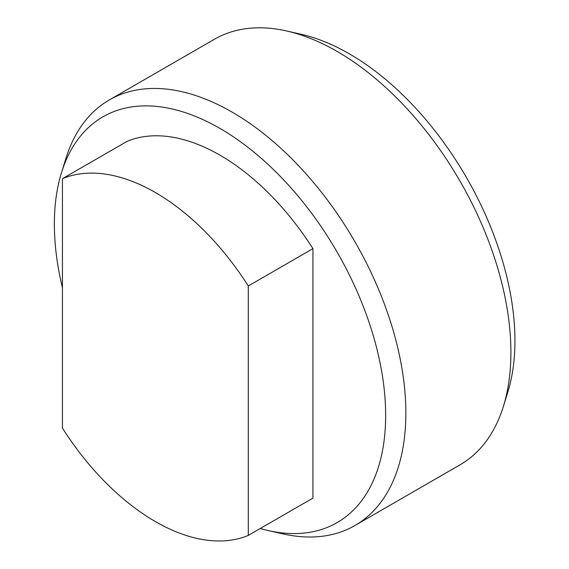 <?xml version="1.0" encoding="UTF-8"?>
<svg xmlns="http://www.w3.org/2000/svg" width="569" height="569" viewBox="0 0 569 569"><rect width="100%" height="100%" fill="white"/><g stroke="black" fill="none" stroke-linecap="round" stroke-linejoin="round"><path stroke-width="0.85" d="M62.441 287.765A234.257 135.251 60 0 1 61.495 172.684A234.257 135.251 60 0 1 220.011 128.452A234.257 135.251 60 0 1 383.862 386.259A234.257 135.251 60 0 1 268.091 530.521A234.257 135.251 60 0 1 260.261 528.501M61.495 172.684L65.883 158.516A245.687 141.852 60 0 1 109.284 99.952A245.687 141.852 60 0 1 232.131 112.121A245.687 141.852 60 0 1 392.631 328.626A245.687 141.852 60 0 1 354.971 525.5A245.687 141.852 60 0 1 282.558 533.807L268.091 530.521M109.284 99.952L214.328 39.304A245.687 141.852 60 0 1 286.748 30.996A245.687 141.852 60 0 1 337.175 51.473A245.687 141.852 60 0 1 503.423 406.294A245.687 141.852 60 0 1 460.015 464.852L354.971 525.5M286.748 30.996L301.214 34.282A234.257 135.251 60 0 1 349.295 53.806A234.257 135.251 60 0 1 507.811 392.119L503.423 406.294M62.441 178.673A201.504 116.339 60 0 1 155.365 192.521A201.504 116.339 60 0 1 248.29 285.972L312.936 248.653A201.504 116.339 60 0 0 220.011 155.195A201.504 116.339 60 0 0 127.086 141.354L62.441 178.673L62.441 428.116A201.504 116.339 60 0 0 248.29 535.415L248.29 285.972M312.936 248.653L312.936 498.095L248.29 535.415"/></g></svg>
